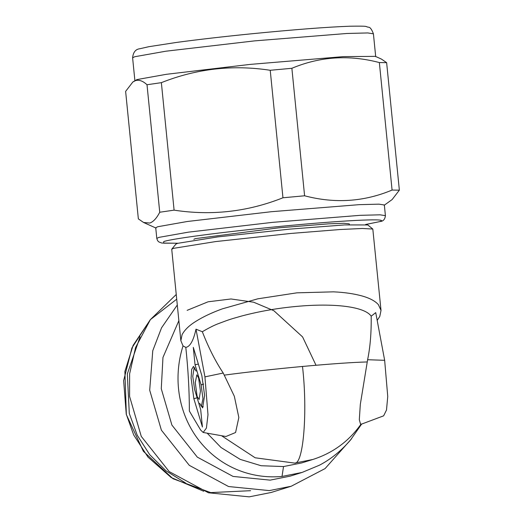 <?xml version="1.0" encoding="UTF-8"?>
<svg xmlns="http://www.w3.org/2000/svg" width="523" height="523" viewBox="0 0 523 523"><rect width="100%" height="100%" fill="white"/><g stroke="black" fill="none" stroke-linecap="round" stroke-linejoin="round"><path stroke-width="0.78" d="M377.188 320.403L379.783 316.448L381.019 310.42L378.364 304.621C375.161 301.019 369.748 298.136 362.112 295.979C353.908 293.717 344.369 292.337 333.504 291.841L296.894 292.834L257.852 298.81L222.327 308.858C211.776 312.695 202.904 316.892 195.72 321.449C189.169 325.496 184.626 329.902 182.089 334.668L180.86 340.702L183.024 345.906L185.802 347.377C188.156 369.526 189.346 390.753 189.372 411.058L200.629 430.03L203.166 432.462L206.422 428.062L207.984 414.746L204.938 376.867L223.223 373.03L234.324 396.238L238.841 417.498L235.579 432.508L225.956 436.496L203.166 432.469M371.193 316.18C371.408 332.641 370.219 347.154 367.61 359.726L384.653 360.308L375.73 312.623L371.193 316.18C364.655 306.589 334.132 302.909 296.502 306.413C277.628 308.152 259.421 311.329 241.881 315.951C230.689 319.174 230.617 319.023 219.163 323.364C214.776 324.914 209.167 327.705 202.329 331.739L196.007 329.183C193.418 340.708 190.019 346.769 185.802 347.377M223.223 373.03C215.483 361.413 208.52 347.651 202.329 331.739M384.653 360.308L387.746 396.493L386.497 410.025L383.627 415.837L360.635 424.46L359.314 419.688L360.321 404.364L367.61 359.726M180.86 340.695L171.734 249.275L173.473 248.347L215.613 241.58L290.965 233.441L340.127 229.519L362.321 228.479L372.814 229.048L381.019 310.42M360.635 424.46L361.125 423.996C348.952 441.242 332.844 453.075 312.806 459.488L294.665 463.097L255.178 457.795L221.491 435.705M196.007 329.183L204.938 376.867M207.16 433.175L221.007 447.485L240.214 459.39L261.127 465.732L283.525 466.562L301.745 462.92L312.806 459.488M361.641 424.081L350.436 440.111C341.173 450.872 330.843 459.233 319.455 465.195L302.072 472.439L282.015 476.446C268.914 477.623 256.178 476.192 243.803 472.164C231.454 468.072 220.405 461.685 210.645 452.996C200.93 444.256 193.242 433.881 187.587 421.858C181.984 409.81 178.833 397.022 178.134 383.496C177.532 370.742 179.16 358.209 183.024 345.906M171.792 249.111L175.911 244.097L177.513 243.358L217.731 236.906L289.664 229.139L344.428 224.936L367.793 224.942L372.814 229.048M302.078 472.446L290.102 476.159L270.149 480.134L233.062 476.427L197.315 457.135L171.904 425.088L161.274 388.733L162.96 357.451L178.859 320.671M193.294 347.364L201.858 375.645L204.604 395.44L202.623 407.914L199.623 403.272L201.381 406.391L202.957 398.644L201.113 384.856L195.033 364.773L193.294 347.364M197.112 396.388L195.269 382.601L196.844 374.854L198.603 377.972L200.44 391.171L199.113 399.487L197.112 396.388M200.682 409.587L202.421 427.003L193.856 398.716L191.091 378.031L191.673 369.415L193.458 366.42L196.092 371.095L194.092 367.996L192.771 376.312L194.602 389.511L200.682 409.587M351.574 438.745L325.071 468.595L291.219 486.24L269.299 490.6L228.558 486.534L189.293 465.339L161.378 430.141L149.702 390.197L152.762 350.724L161.542 327.816L177.297 305.001M198.354 364.067L195.033 364.773M291.219 486.24L271.11 492.489L249.19 496.85L208.448 492.784L169.184 471.589L141.269 436.385L129.593 396.447L129.612 373.847L135.568 347.54L150.415 319.579L176.244 294.482M193.83 239.377L195.177 238.658L278.635 227.838L328.862 223.818L343.944 223.282L349.286 223.864L349.371 224.687M365.61 224.498L379.391 221.687C391.747 218.169 349.802 219.908 291.899 225.302C234.566 230.525 173.113 238.318 163.732 241.561L163.627 243.162L177.957 243.228M156.802 238.462L155.736 227.799L157.717 226.74L187.299 221.497L271.476 211.697L359.144 204.663L378.992 204.16L384.346 204.983L385.405 215.646L380.058 214.822L360.21 215.326L272.542 222.36L188.365 232.16L158.783 237.403L156.802 238.462L157.606 240.678L158.874 241.959L161.823 243.045L177.905 243.241M149.787 223.04C153.331 221.844 156.652 218.248 159.737 212.24L147.009 84.746C142.949 80.96 139.131 79.581 135.568 80.594L132.855 81.987L125.625 91.388L138.353 218.882L143.564 222.471L149.787 223.04M174.094 210.148C211.475 215.894 247.765 211.776 282.956 197.779L270.228 70.285C232.846 64.532 196.556 68.657 161.365 82.654L174.094 210.148L159.737 212.24M304.595 195.785C334.831 203.754 363.988 201.845 392.073 190.058L379.352 62.564C349.116 54.595 319.952 56.504 291.873 68.291L304.595 195.785L282.956 197.779M132.849 81.98L136.98 79.574L166.379 74.305L250.144 64.401L343.251 56.634L375.383 56.36L381.417 59.079L386.634 62.662L399.363 190.163L392.073 190.058M399.363 190.163L392.132 199.564L384.111 205.317M379.352 62.564L386.634 62.662M291.873 68.291L270.228 70.285M161.365 82.654L147.009 84.746M140.086 336.76L127.311 373.971L129.305 413.484L137.222 435.195L149.683 454.644L166.026 470.811L185.495 482.951M367.185 361.949C353.136 362.308 331.575 363.812 302.497 366.46C273.15 369.192 247.157 372.075 224.524 375.096M302.497 366.46C307.766 411.431 303.458 464.581 294.665 463.097M283.525 466.562L282.015 476.446M203.643 384.117L201.113 384.856M193.856 398.716L197.106 397.768M316.01 365.257L302.595 336.923L273.875 310.714L253.648 302.216L231.009 298.973L208.082 301.797L187.142 310.342M134.895 80.692L132.613 57.85L134.699 56.732L165.863 51.208L254.531 40.886L346.873 33.479L367.78 32.942L373.415 33.812L375.697 56.654M203.722 491.254L171.224 477.571L147.963 457.076L133.705 434.986L126.344 414.406L124.886 371.454L133.103 345.389L150.402 319.599M201.381 406.391L203.231 406.717M194.092 367.996L194.765 367.747M365.662 224.504L380.299 221.504C383.3 221.229 385.006 219.281 385.405 215.646M156.031 228.08L143.564 222.471M132.613 57.85C133.149 52.254 135.581 49.214 139.916 48.731L148.859 46.691L176.434 42.441C197.988 39.539 223.092 36.649 251.753 33.773C293.959 29.608 326.568 27.091 349.573 26.228C370.107 25.902 364.524 26.523 368.369 27.196C370.042 27.059 371.722 29.268 373.415 33.812M250.615 490.692L210.697 492.601L172.989 478.728L143.328 451.251L126.272 414.432L123.637 380.626L131.94 347.86L150.284 319.697L176.715 299.176"/></g></svg>
